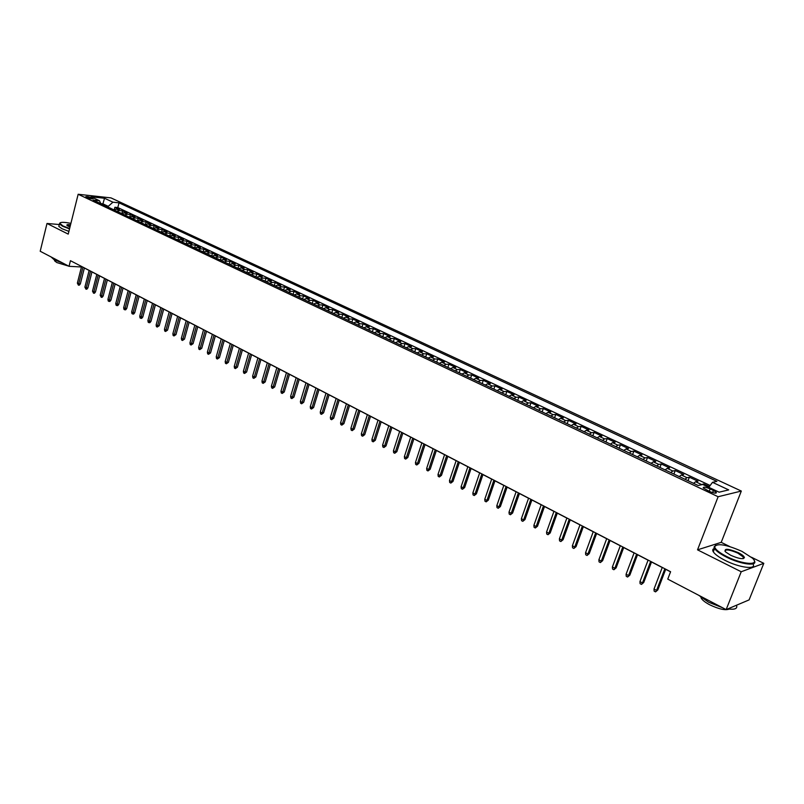 <?xml version="1.0" encoding="UTF-8"?>
<svg xmlns="http://www.w3.org/2000/svg" width="804" height="804" viewBox="0 0 804 804"><rect width="100%" height="100%" fill="white"/><g stroke="black" fill="none" stroke-linecap="round" stroke-linejoin="round"><path stroke-width="1.21" d="M86.52 197.392C90.169 198.739 92.38 199.141 93.163 198.598L92.299 198.015C88.671 196.668 86.46 196.276 85.656 196.819L86.52 197.392M741.318 491.053L110.982 197.895L78.159 194.266L718.123 496.731L741.318 491.053L721.218 542.348L697.53 549.835L741.218 571.755L763.8 563.333L751.378 557.212M729.821 546.579L721.218 542.348M763.8 563.333L749.107 599.895L726.153 609.613L741.218 571.755M709.349 486.581L703.721 483.938L703.389 484.792M693.55 483.325L695.621 481.737L697.962 481.234L689.38 477.204L688.033 480.722M679.239 476.571L681.32 475.003L683.691 474.531L675.229 470.551L673.903 474.058M665.109 469.908L667.209 468.37L669.621 467.918L661.26 463.988L659.953 467.476M651.17 463.325L653.28 461.808L655.722 461.385L647.471 457.516L646.185 460.973M637.411 456.843L639.542 455.345L642.004 454.943L633.864 451.114L632.597 454.561M623.834 450.431L625.974 448.964L628.467 448.582L620.427 444.803L619.18 448.24M610.427 444.109L612.578 442.652L615.11 442.3L607.171 438.572L605.935 441.989M597.181 437.858L599.352 436.431L601.915 436.1L594.076 432.421L592.849 435.818M584.116 431.698L586.297 430.291L588.88 429.979L581.141 426.341L579.935 429.728M571.212 425.607L573.403 424.221L576.016 423.939L568.378 420.341L567.182 423.708M558.468 419.598L560.679 418.231L563.313 417.969L555.765 414.422L554.589 417.768M545.886 413.658L548.107 412.311L550.76 412.07L543.313 408.573L542.147 411.899M533.464 407.799L535.685 406.472L538.368 406.251L531.002 402.784L529.866 406.1M521.183 402L523.424 400.693L526.128 400.492L518.851 397.075L517.726 400.372M509.063 396.282L511.304 394.995L514.037 394.814L506.852 391.437L505.736 394.714M497.083 390.633L499.334 389.367L502.088 389.196L494.983 385.86L493.887 389.126M485.244 385.046L487.515 383.799L490.279 383.649L483.264 380.352L482.179 383.598M473.556 379.528L475.827 378.302L478.621 378.171L471.687 374.915L470.611 378.141M462.009 374.081L464.29 372.865L467.094 372.754L460.25 369.538L459.184 372.754M450.592 368.694L452.883 367.498L455.707 367.408L448.933 364.222L447.888 367.418M439.306 363.378L441.607 362.192L444.451 362.122L437.758 358.976L436.723 362.152M428.16 358.112L430.462 356.956L433.326 356.896L426.713 353.78L425.698 356.946M417.145 352.916L419.457 351.77L422.331 351.72L415.799 348.655L414.784 351.8M406.251 347.78L408.563 346.645L411.467 346.614L405.005 343.579L404.01 346.715M395.488 342.695L397.809 341.579L400.724 341.569L394.332 338.564L393.347 341.69M384.845 337.68L387.176 336.574L390.101 336.574L383.779 333.61L382.815 336.715M374.322 332.715L376.654 331.63L379.599 331.64L373.347 328.715L372.393 331.801M363.921 327.801L366.262 326.736L369.217 326.766L363.036 323.861L362.091 326.947M353.629 322.957L355.981 321.901L358.946 321.942L352.845 319.077L351.901 322.133M343.459 318.153L345.81 317.118L348.795 317.168L342.755 314.334L341.831 317.379M333.409 313.409L335.76 312.384L338.755 312.454L332.786 309.651L331.871 312.686M323.459 308.716L325.821 307.701L328.826 307.791L322.917 305.017L322.012 308.032M313.62 304.073L315.982 303.078L319.007 303.178L313.168 300.435L312.264 303.44M303.892 299.49L306.264 298.505L309.289 298.606L303.51 295.892L302.626 298.887M294.274 294.947L296.646 293.973L299.681 294.093L293.962 291.41L293.088 294.385M284.757 290.455L287.128 289.5L290.174 289.631L284.526 286.978L283.661 289.942M275.34 286.013L277.712 285.068L280.777 285.209L275.179 282.586L274.325 285.531M266.023 281.621L268.405 280.686L271.471 280.837L265.943 278.244L265.089 281.179M256.808 277.269L259.189 276.345L262.265 276.516L256.798 273.943L255.953 276.867M247.682 272.968L250.074 272.053L253.159 272.234L247.743 269.692L246.918 272.606M238.667 268.707L241.049 267.812L244.155 268.003L238.788 265.481L237.974 268.385M229.733 264.496L232.125 263.611L235.23 263.812L229.924 261.32L229.12 264.204M220.899 260.335L223.291 259.451L226.406 259.662L221.16 257.2L220.356 260.074M212.155 256.205L214.557 255.34L217.673 255.561L212.477 253.119L211.683 255.984M203.502 252.124L205.904 251.27L209.03 251.501L203.884 249.089L203.1 251.933M194.94 248.084L197.342 247.24L200.477 247.481L195.382 245.089L194.608 247.923M186.468 244.084L188.87 243.25L192.005 243.501L186.97 241.14L186.196 243.954M178.076 240.125L180.478 239.301L183.624 239.562L178.639 237.22L177.875 240.034M169.775 236.205L172.177 235.401L175.322 235.662L170.388 233.341L169.634 236.145M161.554 232.326L163.956 231.532L167.111 231.803L162.227 229.512L161.483 232.296M155.815 227.703L158.981 227.984L154.137 225.713L153.403 228.487L155.815 227.703L159.061 229.23L162.227 229.512M145.353 224.688L147.755 223.904L150.931 224.195L146.137 221.944L145.423 224.628M137.373 220.919L139.775 220.155L142.951 220.457L138.208 218.226L137.534 220.809M129.474 217.191L131.876 216.437L135.062 216.748L130.359 214.537L129.715 217.03M121.655 213.502L124.057 212.748L127.243 213.07L122.59 210.889L121.967 213.291M726.153 609.613L667.762 579.111L670.596 571.734L70.45 260.687L69.043 266.315L81.445 266.988M713.429 490.46L710.143 488.912C705.45 487.003 703.148 486.681 703.229 487.948L709.399 491.405C714.123 493.324 716.424 493.646 716.334 492.38L713.429 490.46L712.595 492.621M100.912 203.713L99.455 200.739L93.163 200.065L698.153 485.495L702.746 484.49L719.118 492.189L728.705 489.897L712.505 482.33L716.907 481.365L119.022 202.839L112.922 202.186L108.249 206.347L102.892 203.824L100.862 203.613M99.455 200.739L91.043 196.779L104.52 198.256L112.922 202.186M700.364 485.013L703.721 483.938M710.153 485.495L117.806 207.573L114.892 207.271L114.299 209.603M113.907 209.854L116.309 209.11L119.505 209.432L114.892 207.271M116.992 211.311L119.404 210.558L122.59 210.889M124.771 214.98L127.173 214.226L130.359 214.537M132.62 218.678L135.032 217.914L138.208 218.226M140.559 222.427L142.961 221.653L146.137 221.944M148.569 226.205L150.971 225.421L154.137 225.713M164.83 233.874L167.232 233.07L170.388 233.341M173.081 237.773L175.483 236.959L178.639 237.22M181.423 241.702L183.825 240.878L186.97 241.14M189.844 245.682L192.246 244.848L195.382 245.089M198.357 249.692L200.759 248.848L203.884 249.089M206.96 253.752L209.352 252.898L212.477 253.119M215.643 257.853L218.045 256.978L221.16 257.2M224.427 261.993L226.818 261.109L229.924 261.32M233.301 266.174L235.683 265.29L238.788 265.481M242.265 270.405L244.647 269.501L247.743 269.692M251.32 274.687L253.712 273.772L256.798 273.943M260.476 279.008L262.858 278.073L265.943 278.244M269.732 283.37L272.114 282.435L275.179 282.586M279.088 287.782L281.47 286.827L284.526 286.978M288.546 292.244L290.917 291.279L293.962 291.41M298.113 296.756L300.475 295.782L303.51 295.892M307.771 301.319L310.143 300.324L313.168 300.435M317.55 305.922L319.902 304.917L322.917 305.017M327.429 310.585L329.781 309.57L332.786 309.651M337.419 315.299L339.77 314.274L342.755 314.334M347.519 320.062L349.861 319.017L352.845 319.077M357.73 324.886L360.071 323.821L363.036 323.861M368.061 329.761L370.403 328.685L373.347 328.715M378.513 334.695L380.845 333.6L383.779 333.61M389.086 339.68L391.407 338.574L394.332 338.564M399.779 344.725L402.1 343.599L405.005 343.579M410.593 349.83L412.904 348.685L415.799 348.655M421.537 354.986L423.839 353.83L426.713 353.78M432.602 360.212L434.904 359.036L437.758 358.976M443.808 365.498L446.099 364.312L448.933 364.222M455.144 370.845L457.426 369.639L460.25 369.538M466.611 376.252L468.883 375.036L471.687 374.915M478.219 381.729L480.49 380.493L483.264 380.352M489.968 387.277L492.229 386.02L494.983 385.86M501.857 392.885L504.108 391.608L506.852 391.437M513.897 398.563L516.138 397.266L518.851 397.075M526.077 404.311L528.308 402.995L531.002 402.784M538.409 410.13L540.64 408.794L543.313 408.573M550.901 416.02L553.112 414.673L555.765 414.422M563.554 421.989L565.745 420.623L568.378 420.341M576.357 428.029L578.548 426.643L581.141 426.341M589.322 434.15L591.503 432.733L594.076 432.421M602.457 440.351L604.618 438.914L607.171 438.572M615.764 446.622L617.914 445.165L620.427 444.803M629.241 452.984L631.381 451.506L633.864 451.114M642.888 459.426L645.019 457.918L647.471 457.516M656.727 465.948L658.828 464.421L661.26 463.988M670.737 472.561L672.827 471.013L675.229 470.551M684.938 479.264L687.018 477.687L689.38 477.204M59.275 224.527L47.004 223.472L40.2 251.25L69.043 266.315M47.004 223.472L68.219 234.115L78.159 194.266M697.53 549.835L718.123 496.731M84.37 267.993L89.133 270.466M91.957 271.923L96.792 274.435M99.616 275.893L104.51 278.435M107.354 279.903L112.319 282.475M115.163 283.953L120.198 286.566M123.052 288.043L128.158 290.686M131.022 292.174L136.188 294.857M139.072 296.344L144.308 299.068M147.202 300.565L152.519 303.319M155.413 304.816L160.8 307.61M163.714 309.118L169.182 311.952M172.096 313.47L177.634 316.344M180.568 317.861L186.186 320.766M189.131 322.293L194.819 325.248M197.774 326.776L203.553 329.771M206.517 331.308L212.377 334.343M215.341 335.881L221.291 338.966M224.266 340.514L230.296 343.63M233.291 345.187L239.401 348.353M242.406 349.911L248.607 353.127M251.622 354.695L257.913 357.951M260.938 359.519L267.32 362.825M270.355 364.403L276.827 367.76M279.882 369.337L286.445 372.734M289.51 374.322L296.163 377.779M299.239 379.367L305.992 382.875M309.078 384.473L315.942 388.03M319.037 389.628L325.992 393.236M329.097 394.844L336.162 398.503M339.278 400.121L346.444 403.839M349.569 405.457L356.845 409.226M359.991 410.854L367.368 414.683M370.523 416.321L378.011 420.201M381.176 421.839L388.774 425.778M391.96 427.426L399.678 431.426M402.864 433.085L410.693 437.145M413.899 438.803L421.849 442.924M425.065 444.592L433.145 448.783M436.371 450.451L444.562 454.702M447.808 456.381L456.129 460.692M459.385 462.38L467.838 466.762M471.104 468.451L479.676 472.903M482.963 474.601L491.676 479.114M494.962 480.822L503.817 485.415M507.123 487.123L516.108 491.787M519.424 493.505L528.56 498.239M531.886 499.967L541.172 504.771M544.509 506.51L553.936 511.394M557.293 513.133L566.87 518.098M570.237 519.836L579.965 524.881M583.342 526.63L593.231 531.756M596.628 533.514L606.668 538.73M610.075 540.489L620.286 545.785M623.713 547.554L634.085 552.941M637.522 554.72L648.064 560.187M651.511 561.966L662.235 567.534M665.702 569.322L670.556 571.845M102.711 204.568L104.52 198.256M108.058 207.09L108.249 206.347M708.796 487.335L712.505 482.33M156.659 230.014L159.061 229.23M117.806 207.573L119.022 202.839M664.848 568.76L656.566 590.397L657.793 589.965L655.551 591.885L656.566 590.397L654.014 589.051L662.275 567.423M657.793 589.965L665.732 569.222M655.551 591.885L654.134 591.131L654.014 589.051M726.786 556.569C742.896 564.85 760.956 565.805 752.353 558.087L741.991 551.383C726.293 544.519 717.188 542.981 714.666 546.75C715.168 549.393 719.208 552.66 726.786 556.569M754.222 560.569C758.443 566.649 740.906 564.529 726.414 557.082C720.253 553.956 716.304 551.102 714.575 548.539L714.012 547.021L715.801 545.102M730.655 555.242L725.58 551.946C723.711 548.217 727.942 548.449 738.253 552.649C742.082 554.599 744.132 556.257 744.424 557.614C743.177 559.514 738.585 558.73 730.655 555.242M743.338 558.599L743.489 557.172L737.891 553.162C730.012 549.755 725.69 549.092 724.906 551.172M736.464 605.251C737.781 608.618 734.896 609.834 727.811 608.909M722.625 607.764L708.625 602.226L698.596 595.211M729.188 609.09C725.288 610.568 718.746 609.11 709.56 604.708C705.198 602.367 702.425 600.196 701.249 598.196L700.917 597.332M752.936 563.895C757.026 569.956 739.529 567.825 725.107 560.398C718.957 557.262 715.017 554.398 713.289 551.825C712.264 550.097 712.656 548.951 714.475 548.378M70.903 223.361C64.159 222.035 60.441 222.004 59.757 223.241L62.933 225.924L69.616 228.517M69.516 228.919L62.581 226.236L59.416 223.934L59.988 222.869M69.978 227.06L67.064 225.522C66.37 224.638 67.536 224.386 70.551 224.768M70.45 225.18L67.084 225.542M62.823 263.069L54.26 259.823L51.064 256.928M68.722 266.144L56.782 262.546L54.541 260.777L54.712 260.064L54.541 260.777M68.903 231.391L61.968 228.698L58.813 226.386L59.034 225.482M650.647 561.393L642.476 582.93L643.723 582.508L641.481 584.407L642.476 582.93L639.954 581.593L648.104 560.086M643.723 582.508L651.552 561.865M641.481 584.407L640.084 583.664L639.954 581.593M636.627 554.137L628.567 575.553L629.833 575.141L627.602 577.031L628.567 575.553L626.085 574.237L634.125 552.83M629.833 575.141L637.562 554.619M627.602 577.031L626.226 576.297L626.085 574.237M622.798 546.961L614.849 568.267L616.125 567.885L613.894 569.745L614.849 568.267L612.397 566.971L620.326 545.685M616.125 567.885L623.743 547.454M613.894 569.745L612.537 569.021L612.397 566.971M609.151 539.886L601.312 561.091L602.598 560.71L600.377 562.559L601.312 561.091L598.89 559.805L606.708 538.63M602.598 560.71L610.115 540.389M600.377 562.559L599.03 561.845L598.89 559.805M595.674 532.911L587.945 553.996L589.242 553.634L587.031 555.463L587.945 553.996L585.553 552.73L593.272 531.655M589.242 553.634L596.658 533.414M587.031 555.463L585.704 554.76L585.553 552.73M582.377 526.017L574.749 546.991L576.066 546.65L573.855 548.459L574.749 546.991L572.388 545.745L579.996 524.781M576.066 546.65L583.382 526.54M573.855 548.459L572.548 547.765L572.388 545.745M569.242 519.213L561.725 540.087L563.051 539.755L560.84 541.544L561.725 540.087L559.393 538.851L566.9 517.997M563.051 539.755L570.267 519.736M560.84 541.544L559.554 540.861L559.393 538.851M556.288 512.49L548.861 533.263L550.197 532.941L548.006 534.72L548.861 533.263L546.559 532.047L553.966 511.294M550.197 532.941L557.323 513.032M548.006 534.72L546.73 534.047L546.559 532.047M543.494 505.857L536.157 526.53L537.514 526.218L535.323 527.987L536.157 526.53L533.896 525.324L541.203 504.671M537.514 526.218L544.549 506.409M535.323 527.987L534.067 527.313L533.896 525.324M530.851 499.314L523.625 519.876L524.982 519.575L522.801 521.324L523.625 519.876L521.384 518.68L528.6 498.138M524.982 519.575L531.926 499.867M522.801 521.324L521.555 520.67L521.384 518.68M518.379 492.842L511.233 513.304L512.61 513.022L510.429 514.751L511.233 513.304L509.022 512.128L516.148 491.686M512.61 513.022L519.464 493.405M510.429 514.751L509.203 514.108L509.022 512.128M506.058 486.46L499.013 506.811L500.4 506.54L498.219 508.269L499.013 506.811L496.822 505.656L503.847 485.314M500.4 506.54L507.153 487.033M498.219 508.269L497.003 507.615L496.822 505.656M493.887 480.149L486.933 500.41L488.329 500.148L486.159 501.857L486.933 500.41L484.772 499.264L491.706 479.023M488.329 500.148L495.003 480.732M486.159 501.857L484.963 501.214L484.772 499.264M481.857 473.918L474.993 494.078L476.41 493.827L474.239 495.525L474.993 494.078L472.863 492.942L479.717 472.802M476.41 493.827L482.993 474.501M474.239 495.525L473.053 494.892L472.863 492.942M469.988 467.767L463.215 487.827L464.632 487.586L462.471 489.264L463.215 487.827L461.104 486.711L467.868 466.662M464.632 487.586L471.134 468.36M462.471 489.264L461.305 488.641L461.104 486.711M458.26 461.687L451.567 481.646L452.994 481.425L450.843 483.083L451.567 481.646L449.486 480.541L456.159 460.602M452.994 481.425L459.416 462.29M450.843 483.083L449.687 482.47L449.486 480.541M446.672 455.677L440.059 475.546L441.496 475.325L439.356 476.973L440.059 475.546L438.009 474.45L444.602 454.602M441.496 475.325L447.838 456.29M439.356 476.973L438.21 476.37L438.009 474.45M435.215 449.748L428.693 469.516L430.14 469.305L427.999 470.943L428.693 469.516L426.663 468.43L433.175 448.682M430.14 469.305L436.401 450.361M427.999 470.943L426.874 470.35L426.663 468.43M423.909 443.878L417.467 463.556L418.914 463.365L416.784 464.983L417.467 463.556L415.457 462.491L421.879 442.833M418.914 463.365L425.095 444.501M416.784 464.983L415.668 464.39L415.457 462.491M412.723 438.09L406.362 457.667L407.829 457.486L405.698 459.094L406.362 457.667L404.382 456.612L410.723 437.054M407.829 457.486L413.929 438.713M405.698 459.094L404.593 458.501L404.382 456.612M401.678 432.361L395.397 451.848L396.864 451.677L394.744 453.265L395.397 451.848L393.437 450.803L399.699 431.336M396.864 451.677L402.894 432.994M394.744 453.265L393.648 452.692L393.437 450.803M390.764 426.703L384.553 446.099L386.031 445.929L383.91 447.516L384.553 446.099L382.614 445.064L388.804 425.688M386.031 445.929L391.99 427.336M383.91 447.516L382.835 446.944L382.614 445.064M379.97 421.105L373.84 440.411L375.327 440.26L373.207 441.828L373.84 440.411L371.92 439.396L378.041 420.11M375.327 440.26L381.207 421.748M373.207 441.828L372.141 441.265L371.92 439.396M369.297 415.578L363.247 434.793L364.735 434.642L362.634 436.2L363.247 434.793L361.348 433.788L367.398 414.593M364.735 434.642L370.554 416.231M362.634 436.2L361.579 435.647L361.348 433.788M358.755 410.12L352.775 429.236L354.273 429.095L352.172 430.642L352.775 429.236L350.906 428.241L356.875 409.135M354.273 429.095L360.011 410.764M352.172 430.642L351.137 430.09L350.906 428.241M348.333 404.713L342.424 423.748L343.931 423.618L341.831 425.145L342.424 423.748L340.574 422.763L346.474 403.749M343.931 423.618L349.599 405.367M341.831 425.145L340.806 424.602L340.574 422.763M338.032 399.377L332.183 418.311L333.7 418.201L331.61 419.718L332.183 418.311L330.354 417.346L336.183 398.422M333.7 418.201L339.308 400.03M331.61 419.718L330.595 419.175L330.354 417.346M327.841 394.091L322.072 412.944L323.59 412.834L321.499 414.341L322.072 412.944L320.263 411.99L326.022 393.146M323.59 412.834L329.127 394.764M321.499 414.341L320.494 413.809L320.263 411.99M317.771 388.875L312.063 407.638L313.59 407.538L311.51 409.035L312.063 407.638L310.274 406.693L315.962 387.94M313.59 407.538L319.057 389.538M311.51 409.035L310.515 408.502L310.274 406.693M307.801 383.709L302.173 402.392L303.701 402.291L301.631 403.779L302.173 402.392L300.394 401.447L306.022 382.784M303.701 402.291L309.108 384.382M301.631 403.779L300.646 403.256L300.394 401.447M297.952 378.604L292.385 397.196L293.922 397.116L291.852 398.583L292.385 397.196L290.636 396.271L296.194 377.689M293.922 397.116L299.269 379.287M291.852 398.583L290.877 398.07L290.636 396.271M288.214 373.558L282.707 392.061L284.244 391.99L282.184 393.447L282.707 392.061L280.978 391.146L286.475 372.654M284.244 391.99L289.53 374.242M282.184 393.447L281.229 392.935L280.978 391.146M278.576 368.564L273.139 386.985L274.687 386.915L272.626 388.372L273.139 386.985L271.42 386.081L276.857 367.669M274.687 386.915L279.903 369.247M272.626 388.372L271.682 387.87L271.42 386.081M269.049 363.619L263.672 381.96L265.219 381.9L263.169 383.347L263.672 381.96L261.973 381.066L267.35 362.735M265.219 381.9L270.385 364.312M263.169 383.347L262.235 382.845L261.973 381.066M259.622 358.735L254.305 376.996L255.863 376.945L253.823 378.372L254.305 376.996L252.627 376.111L257.943 357.86M255.863 376.945L260.968 359.428M253.823 378.372L252.888 377.88L252.627 376.111M250.305 353.901L245.039 372.081L246.607 372.031L244.567 373.458L245.039 372.081L243.391 371.207L248.637 353.036M246.607 372.031L251.652 354.604M244.567 373.458L243.642 372.966L243.391 371.207M241.079 349.127L235.884 367.217L237.441 367.177L235.411 368.594L235.884 367.217L234.245 366.353L239.431 348.273M237.441 367.177L242.436 349.83M235.411 368.594L234.507 368.111L234.245 366.353M231.954 344.393L226.818 362.413L228.386 362.373L226.356 363.78L226.818 362.413L225.19 361.549L230.316 343.549M228.386 362.373L233.321 345.097M226.356 363.78L225.452 363.297L225.19 361.549M222.929 339.72L217.844 357.649L219.422 357.629L217.392 359.016L217.844 357.649L216.236 356.805L221.311 338.876M219.422 357.629L224.296 340.424M217.392 359.016L216.507 358.544L216.236 356.805M213.995 335.087L208.97 352.946L210.547 352.926L208.527 354.303L208.97 352.946L207.382 352.102L212.397 334.263M210.547 352.926L215.371 335.801M208.527 354.303L207.653 353.84L207.382 352.102M205.161 330.504L200.186 348.283L201.764 348.273L199.754 349.639L200.186 348.283L198.618 347.449L203.573 329.69M201.764 348.273L206.538 331.218M199.754 349.639L198.889 349.177L198.618 347.449M196.407 325.972L191.493 343.68L193.081 343.67L191.081 345.027L191.493 343.68L189.945 342.856L194.849 325.168M193.081 343.67L197.794 326.695M191.081 345.027L190.216 344.574L189.945 342.856M187.754 321.489L182.9 339.117L184.488 339.107L182.488 340.464L182.9 339.117L181.362 338.293L186.206 320.685M184.488 339.107L189.151 322.213M182.488 340.464L181.634 340.012L181.362 338.293M179.191 317.047L174.388 334.595L175.975 334.605L173.986 335.941L174.388 334.595L172.86 333.791L177.664 316.253M175.975 334.605L180.588 317.771M173.986 335.941L173.141 335.499L172.86 333.791M170.719 312.656L165.966 330.132L167.554 330.142L165.574 331.469L165.966 330.132L164.458 329.328L169.202 311.872M167.554 330.142L172.116 313.389M165.574 331.469L164.73 331.027L164.458 329.328M162.328 308.314L157.624 325.71L159.222 325.721L157.242 327.047L157.624 325.71L156.137 324.916L160.83 307.53M159.222 325.721L163.735 309.037M157.242 327.047L156.408 326.605L156.137 324.916M154.026 304.002L149.373 321.329L150.971 321.349L149.886 322.675L148.991 322.665L149.373 321.329L147.896 320.545L152.539 303.239M150.971 321.349L155.433 304.736M148.991 322.665L148.177 322.223L147.896 320.545M145.805 299.741L141.202 316.997L142.8 317.017L141.725 318.344L140.831 318.324L141.202 316.997L139.745 316.223L144.338 298.987M142.8 317.017L147.222 300.485M140.831 318.324L140.027 317.892L139.745 316.223M137.665 295.53L133.112 312.706L134.72 312.736L133.645 314.052L132.76 314.032L133.112 312.706L131.665 311.932L136.218 294.777M134.72 312.736L139.092 296.264M132.76 314.032L131.957 313.61L131.665 311.932M129.615 291.36L125.112 308.455L126.72 308.495L125.655 309.801L124.761 309.781L125.112 308.455L123.675 307.701L128.178 290.606M126.72 308.495L131.042 292.093M124.761 309.781L123.967 309.359L123.675 307.701M121.645 287.219L117.183 304.254L118.791 304.294L117.736 305.6L116.841 305.57L117.183 304.254L115.766 303.5L120.218 286.485M118.791 304.294L123.072 287.963M116.841 305.57L116.057 305.158L115.766 303.5M113.746 283.129L109.334 300.093L110.952 300.133L109.897 301.43L109.002 301.41L109.334 300.093L107.937 299.349L112.339 282.395M110.952 300.133L115.183 283.872M109.002 301.41L108.218 300.997L107.937 299.349M105.927 279.078L101.565 295.962L103.183 296.023L102.138 297.309L101.244 297.279L101.565 295.962L100.178 295.229L104.53 278.355M103.183 296.023L107.374 279.822M101.244 297.279L100.178 295.229M98.188 275.068L93.877 291.882L95.485 291.942L94.45 293.229L93.555 293.199L93.877 291.882L92.5 291.159L96.812 274.355M95.485 291.942L99.636 275.812M93.555 293.199L92.5 291.159M90.53 271.099L86.259 287.842L87.877 287.902L86.842 289.189L85.938 289.149L86.259 287.842L84.892 287.118L89.154 270.385M87.877 287.902L91.978 271.842M85.938 289.149L84.892 287.118M82.943 267.169L78.712 283.842L80.33 283.912L79.305 285.179L78.41 285.149L78.712 283.842L77.365 283.129L81.586 266.456M80.33 283.912L84.39 267.913M78.41 285.149L77.365 283.129M695.621 481.737L701.389 484.45M116.309 209.11L119.404 210.558M124.057 212.748L127.173 214.226M131.876 216.437L135.032 217.914M139.775 220.155L142.961 221.653M147.755 223.904L150.971 225.421M163.956 231.532L167.232 233.07M172.177 235.401L175.483 236.959M180.478 239.301L183.825 240.878M188.87 243.25L192.246 244.848M197.342 247.24L200.759 248.848M205.904 251.27L209.352 252.898M214.557 255.34L218.045 256.978M223.291 259.451L226.818 261.109M232.125 263.611L235.683 265.29M241.049 267.812L244.647 269.501M250.074 272.053L253.712 273.772M259.189 276.345L262.858 278.073M268.405 280.686L272.114 282.435M277.712 285.068L281.47 286.827M287.128 289.5L290.917 291.279M296.646 293.973L300.475 295.782M306.264 298.505L310.143 300.324M315.982 303.078L319.902 304.917M325.821 307.701L329.781 309.57M335.76 312.384L339.77 314.274M345.81 317.118L349.861 319.017M355.981 321.901L360.071 323.821M366.262 326.736L370.403 328.685M376.654 331.63L380.845 333.6M387.176 336.574L391.407 338.574M397.809 341.579L402.1 343.599M408.563 346.645L412.904 348.685M419.457 351.77L423.839 353.83M430.462 356.956L434.904 359.036M441.607 362.192L446.099 364.312M452.883 367.498L457.426 369.639M464.29 372.865L468.883 375.036M475.827 378.302L480.49 380.493M487.515 383.799L492.229 386.02M499.334 389.367L504.108 391.608M511.304 394.995L516.138 397.266M523.424 400.693L528.308 402.995M535.685 406.472L540.64 408.794M548.107 412.311L553.112 414.673M560.679 418.231L565.745 420.623M573.403 424.221L578.548 426.643M586.297 430.291L591.503 432.733M599.352 436.431L604.618 438.914M612.578 442.652L617.914 445.165M625.974 448.964L631.381 451.506M639.542 455.345L645.019 457.918M653.28 461.808L658.828 464.421M667.209 468.37L672.827 471.013M681.32 475.003L687.018 477.687M709.218 491.314L710.143 488.912M716.032 493.133L716.334 492.38M713.289 551.825L714.575 548.539M743.489 557.172L742.896 558.669M743.76 557.875L744.424 557.614M714.666 546.75L714.012 547.021M58.813 226.386L59.416 223.934"/></g></svg>
